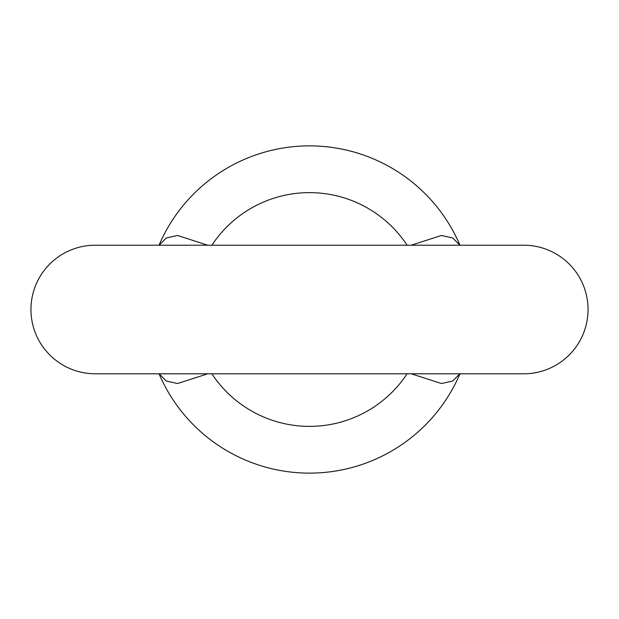 <?xml version="1.0" encoding="UTF-8"?>
<svg xmlns="http://www.w3.org/2000/svg" width="619" height="619" viewBox="0 0 619 619"><rect width="100%" height="100%" fill="white"/><g stroke="black" fill="none" stroke-linecap="round" stroke-linejoin="round"><path stroke-width="0.93" d="M30.95 309.5A64.283 64.283 0 0 0 95.241 373.783L523.767 373.783A64.283 64.283 0 0 0 588.05 309.5A64.283 64.283 0 0 0 523.767 245.217A64.283 64.283 0 0 1 523.767 245.217L95.233 245.217A64.283 64.283 0 0 0 30.95 309.5M459.971 373.783A163.625 163.625 0 0 1 309.5 473.125A163.625 163.625 0 0 0 459.971 373.783A163.625 163.625 0 0 1 159.029 373.783M459.971 245.217A163.625 163.625 0 0 0 309.5 145.875A163.625 163.625 0 0 1 459.971 245.217A163.625 163.625 0 0 0 159.029 245.217M207.806 373.783L177.545 383.532L166.294 381.041L159.137 373.783M411.194 245.217L441.455 235.468L452.706 237.959L459.863 245.217M159.137 245.217L166.287 237.967L177.506 235.468L207.806 245.217M459.863 373.783L452.713 381.033L441.494 383.532L411.194 373.783M211.891 373.783A116.875 116.875 0 0 0 407.109 373.783M407.109 245.217A116.875 116.875 0 0 0 211.891 245.217"/></g></svg>
